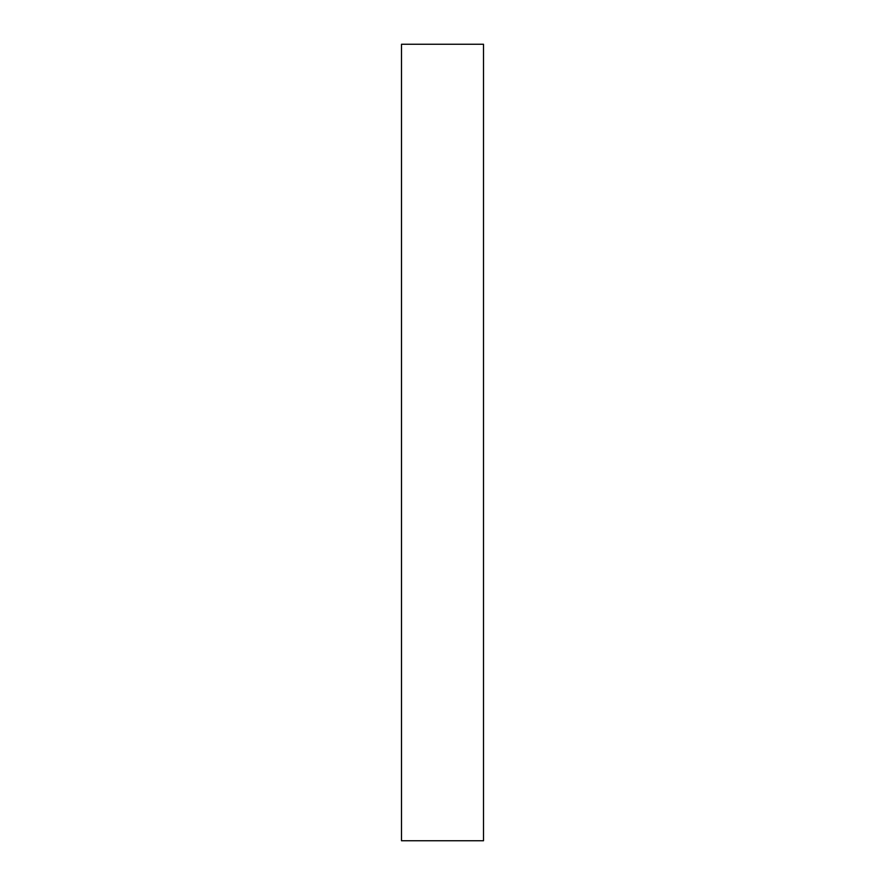 <?xml version="1.0" encoding="UTF-8"?>
<svg xmlns="http://www.w3.org/2000/svg" width="885" height="885" viewBox="0 0 885 885"><rect width="100%" height="100%" fill="white"/><g stroke="black" fill="none" stroke-linecap="round" stroke-linejoin="round"><path stroke-width="1.33" d="M483.498 44.25L401.502 44.25L483.498 44.25L483.498 840.75L401.502 840.75L401.502 44.25L401.502 840.75L483.498 840.75L483.498 44.25"/></g></svg>
